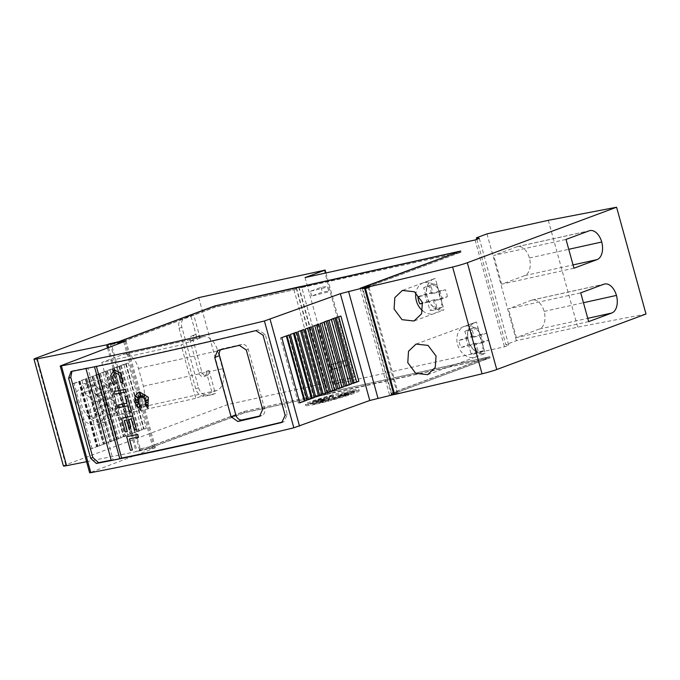 <?xml version="1.0" encoding="UTF-8"?>
<svg xmlns="http://www.w3.org/2000/svg" width="680" height="680" viewBox="0 0 680 680"><rect width="100%" height="100%" fill="white"/><g stroke="black" fill="none" stroke-linecap="round" stroke-linejoin="round"><path stroke-width="0.51" stroke-dasharray="3.4 2.55" d="M111.282 460.454L113.118 459.773L87.788 367.803L85.952 368.483A616.845 41.302 -15.4 0 0 94.469 366.758L96.305 366.078A616.845 41.302 -15.4 0 0 159.043 352.716A616.845 41.302 -15.4 0 0 258.085 329.817L265.268 334.424L287.334 414.528L284.036 421.608L283.424 421.796A616.845 41.302 164.6 0 1 282.82 421.94M71.927 371.331L73.253 370.685A616.845 41.302 -15.4 0 0 87.788 367.803M122.935 383.333L120.81 382.449L119.025 374.68L114.75 372.615M92.709 380.63A21.59 17.102 69.6 0 1 114.852 396.559A21.59 17.102 69.6 0 1 105.961 421.634A21.59 17.102 69.6 0 1 104.15 422.17A21.59 17.102 69.6 0 1 82.008 406.24A21.59 17.102 69.6 0 1 90.907 381.166A21.59 17.102 69.6 0 1 92.709 380.63M85.331 383.375L97.163 386.945L105.723 399.95L106.173 415.284L98.371 424.456L96.772 424.915C87.448 425.544 80.605 419.611 76.228 407.125L76.194 392.471L83.725 383.834L85.331 383.375M424.558 282.429C432.454 281.809 438.065 286.127 441.405 295.383C443.224 304.283 440.878 310.326 434.367 313.531L443.989 309.901A16.346 12.691 69.9 0 1 427.21 296.888A16.346 12.691 69.9 0 1 434.027 278.825A16.346 12.691 69.9 0 1 435.327 278.451L424.558 282.429A16.346 12.954 -110.4 0 0 423.376 282.786A16.346 12.954 -110.4 0 0 415.905 292.782M475.133 322.422A16.346 12.954 69.6 0 0 468.392 341.402A16.346 12.954 69.6 0 0 485.154 353.464A16.346 12.691 69.9 0 1 468.375 340.459A16.346 12.691 69.9 0 1 475.201 322.397A16.346 12.691 69.9 0 1 476.493 322.014L465.732 325.992A16.346 12.954 -110.4 0 0 464.542 326.357A16.346 12.954 -110.4 0 0 457.776 345.227A16.346 12.954 -110.4 0 0 474.394 357.442L485.154 353.464L476.493 322.014A16.346 12.954 69.6 0 0 475.133 322.422L464.542 326.357M465.732 325.992C473.62 325.372 479.23 329.69 482.57 338.954C484.389 347.846 482.043 353.898 475.533 357.094L474.394 357.442M419.517 296.454L425.697 295.086L423.683 287.767A11.721 9.282 69.6 0 1 424.991 287.13A11.721 9.282 69.6 0 1 425.969 286.841A11.721 9.282 69.6 0 1 429.7 286.926L431.587 293.777L438.226 292.298A13.575 10.752 69.6 0 1 440.19 299.421L433.551 300.892L435.888 309.357A11.721 9.282 69.6 0 1 434.579 309.995A11.721 9.282 69.6 0 1 433.602 310.284A11.721 9.282 69.6 0 1 429.87 310.199L427.669 302.2L422.603 303.331M417.962 296.803L425.017 294.176L432.752 292.459L430.738 285.141A11.721 9.282 -110.4 0 1 432.046 284.503A11.721 9.282 -110.4 0 1 433.024 284.214A11.721 9.282 -110.4 0 1 436.756 284.308L429.7 286.926M427.669 302.2L434.724 299.582L436.925 307.572A11.721 9.282 -110.4 0 0 440.657 307.666A11.721 9.282 -110.4 0 0 441.635 307.377A11.721 9.282 -110.4 0 0 442.943 306.731L435.888 309.357M467.135 330.403A11.721 9.282 69.6 0 1 470.866 330.488L472.753 337.339L479.392 335.869A13.575 10.752 69.6 0 1 481.363 342.983L474.716 344.462L477.054 352.92A11.721 9.282 69.6 0 1 475.745 353.566A11.721 9.282 69.6 0 1 474.767 353.846A11.721 9.282 69.6 0 1 471.036 353.762L468.835 345.763L461.091 347.488A13.575 10.752 69.6 0 1 459.127 340.365L466.871 338.649L464.848 331.33A11.721 9.282 69.6 0 1 466.157 330.692A11.721 9.282 69.6 0 1 467.135 330.403M459.127 340.365L466.183 337.739L473.926 336.022L471.903 328.712A11.721 9.282 -110.4 0 1 473.212 328.066A11.721 9.282 -110.4 0 1 474.19 327.777A11.721 9.282 -110.4 0 1 477.921 327.87L470.866 330.488M468.835 345.763L475.889 343.145L478.091 351.135A11.721 9.282 -110.4 0 0 481.822 351.228A11.721 9.282 -110.4 0 0 482.8 350.94A11.721 9.282 -110.4 0 0 484.109 350.293L477.054 352.92M215.364 393.474L212.543 394.519L206.168 371.382A4.624 3.663 69.6 0 1 204.187 376.507A4.624 3.663 69.6 0 1 203.804 376.626A4.624 3.663 69.6 0 1 198.985 372.963L190.162 340.926A4.624 3.663 69.6 0 1 192.143 335.793A4.624 3.663 69.6 0 1 192.525 335.682A4.624 3.663 69.6 0 1 197.344 339.337L200.167 338.283A4.624 3.663 -110.4 0 0 195.347 334.628A4.624 3.663 -110.4 0 0 194.964 334.747A4.624 3.663 -110.4 0 0 192.984 339.873L201.807 371.918A4.624 3.663 -110.4 0 0 206.626 375.572A4.624 3.663 -110.4 0 0 207.009 375.462A4.624 3.663 -110.4 0 0 208.989 370.328L215.364 393.474L205.36 396.108A9.257 7.327 69.6 0 1 195.721 388.798L179.053 328.27A9.257 7.327 69.6 0 1 183.013 318.01A9.257 7.327 69.6 0 1 183.787 317.781L190.969 316.192L197.344 339.337M316.293 402.832A27.761 1.861 -15.4 0 0 344.454 395.267A27.761 1.861 -15.4 0 0 358.929 389.555A27.761 1.861 -15.4 0 0 348.041 391.025A27.761 1.861 -15.4 0 0 319.872 398.582A27.761 1.861 -15.4 0 0 305.405 404.294A27.761 1.861 -15.4 0 0 316.293 402.832M316.616 404.013A27.761 1.861 -15.4 0 0 344.786 396.457A27.761 1.861 -15.4 0 0 359.252 390.736A27.761 1.861 -15.4 0 0 348.364 392.207A27.761 1.861 -15.4 0 0 320.195 399.772A27.761 1.861 -15.4 0 0 305.728 405.484A27.761 1.861 -15.4 0 0 316.616 404.013M319.464 402.959A22.857 1.53 -15.4 0 0 342.661 396.738A22.857 1.53 -15.4 0 0 354.577 392.028A22.857 1.53 -15.4 0 0 353.269 391.884L340.756 395.632L352.452 392.428L341.267 395.734L348.219 394.085L340.45 396.202L348.755 394.519L338.427 396.95L340.884 396.805L335.503 397.876L335.554 398.709L332.137 398.837L320.586 402.543L326.077 400.299L318.707 402.492L324.317 400.571L312.622 403.775L324.624 400.001L316.319 401.684L326.647 399.253L324.19 399.398L329.562 398.327L329.511 397.494L332.936 397.366L333.548 396.236A22.857 1.53 -15.4 0 0 310.497 404.175A22.857 1.53 -15.4 0 0 319.464 402.959M352.937 390.694L340.425 394.451L352.121 391.238L340.119 395.012L348.423 393.329L338.096 395.769L340.561 395.624L335.18 396.695L335.231 397.519L331.806 397.655L328.338 399.109L328.5 398.505L320.263 401.361L325.754 399.109L312.298 402.594L324.292 398.82L315.988 400.503L329.239 397.137L329.188 396.312L332.605 396.176L333.217 395.054A22.857 1.53 -15.4 0 0 310.173 402.985A22.857 1.53 -15.4 0 0 319.132 401.778A22.857 1.53 -15.4 0 0 342.329 395.548A22.857 1.53 -15.4 0 0 354.246 390.847A22.857 1.53 -15.4 0 0 352.937 390.694L353.269 391.884M323.858 398.208L324.19 399.398M326.315 398.063L326.647 399.253M329.239 397.137L329.562 398.327M329.188 396.312L329.511 397.494M332.605 396.176L332.936 397.366M333.217 395.054L333.548 396.236M340.425 394.451L340.756 395.632M352.121 391.238L352.452 392.428M340.944 394.553L341.267 395.734M347.888 392.896L348.219 394.085M340.119 395.012L340.45 396.202M348.423 393.329L348.755 394.519M338.096 395.769L338.427 396.95M340.561 395.624L340.884 396.805M335.18 396.695L335.503 397.876M335.231 397.519L335.554 398.709M331.806 397.655L332.137 398.837M328.338 399.109L328.661 400.291M328.5 398.505L328.822 399.687M320.263 401.361L320.586 402.543M325.754 399.109L326.077 400.299M318.385 401.31L318.707 402.492M323.986 399.381L324.317 400.571M312.298 402.594L312.622 403.775M323.476 399.279L323.808 400.469M316.531 400.936L316.854 402.118M324.292 398.82L324.624 400.001M315.988 400.503L316.319 401.684M331.959 369.614L330.65 364.863L341.309 360.901A33.923 2.269 164.6 0 1 347.879 360.468A33.923 2.269 164.6 0 1 347.854 360.638L349.154 365.381A33.923 2.269 -15.4 0 0 349.188 365.219A33.923 2.269 -15.4 0 0 342.618 365.644L331.959 369.614L349.154 365.381M330.65 364.863L347.854 360.638M341.309 360.901L342.618 365.644M200.167 338.283L193.792 315.146L190.969 316.192M193.792 315.146L186.609 316.736A9.257 7.327 -110.4 0 0 185.835 316.965A9.257 7.327 -110.4 0 0 181.874 327.225L198.543 387.745A9.257 7.327 -110.4 0 0 208.182 395.054M212.543 394.519L205.36 396.108M311.686 296.038L310.377 291.286L321.045 287.325A33.923 2.269 164.6 0 1 327.615 286.892A33.923 2.269 164.6 0 1 327.582 287.053L328.89 291.805A33.923 2.269 -15.4 0 0 328.925 291.644A33.923 2.269 -15.4 0 0 322.354 292.069L311.686 296.038L328.89 291.805M310.377 291.286L327.582 287.053M321.045 287.325L322.354 292.069M305.065 277.567L334.483 384.37L354.586 376.899L228.106 404.43L65.739 464.814A12.333 0.825 -15.4 0 0 63.418 465.97M325.958 272.944L354.586 376.899M588.659 321.606L516.35 337.594L539.452 329.001A15.113 9.163 77.5 0 0 544.136 311.398A15.113 9.163 77.5 0 0 532.27 300.007A15.113 9.163 77.5 0 0 531.522 300.228L508.419 308.822L580.737 292.833M544.136 311.398L583.457 302.71M516.35 337.594L508.419 308.822M573.954 268.209L501.636 284.197L524.748 275.604A15.113 9.163 77.5 0 0 529.423 258A15.113 9.163 77.5 0 0 517.557 246.602A15.113 9.163 77.5 0 0 516.817 246.823L493.714 255.417L566.024 239.428M529.423 258L568.744 249.305M501.636 284.197L493.714 255.417M202.24 337.042A18.505 11.22 -102.5 0 1 203.15 336.77A18.505 11.22 -102.5 0 1 217.727 350.905L222.624 368.704A18.505 11.22 -102.5 0 1 216.945 390.439L195.781 398.31L181.076 344.913L202.24 337.042L122.978 354.56L101.813 362.431L181.076 344.913M101.813 362.431L116.526 415.837L137.691 407.966A18.505 11.22 77.5 0 0 143.369 386.231L138.465 368.424A18.505 11.22 77.5 0 0 123.888 354.297A18.505 11.22 77.5 0 0 122.978 354.56M116.526 415.837L195.781 398.31M481.363 342.983L488.418 340.365L481.771 341.836L474.716 344.462M481.771 341.836L484.109 350.293M478.091 351.135L471.036 353.762M475.889 343.145L468.146 344.862L461.091 347.488M466.183 337.739A13.575 10.752 -110.4 0 0 468.146 344.862M473.926 336.022L466.871 338.649M471.903 328.712L464.848 331.33M477.921 327.87L479.808 334.713L472.753 337.339M479.808 334.713L486.446 333.243L479.392 335.869M488.418 340.365A13.575 10.752 -110.4 0 0 486.446 333.243M433.959 278.851A16.346 12.954 69.6 0 0 427.227 297.84A16.346 12.954 69.6 0 0 443.989 309.901L435.327 278.451A16.346 12.954 69.6 0 0 433.959 278.851L423.376 282.786M440.19 299.421L447.244 296.795L440.606 298.274L433.551 300.892M440.606 298.274L442.943 306.731M436.925 307.572L429.87 310.199M434.724 299.582L422.518 302.957M425.017 294.176A13.575 10.752 -110.4 0 0 426.98 301.3M432.752 292.459L425.697 295.086M430.738 285.141L423.683 287.767M436.756 284.308L438.642 291.15L431.587 293.777M438.642 291.15L445.281 289.68L438.226 292.298M447.244 296.795A13.575 10.752 -110.4 0 0 445.281 289.68M422.603 310.769A16.346 12.954 -110.4 0 0 433.219 313.871M109.514 415.225L99.943 406.7L93.27 418.506L90.814 416.594L88.069 413.534L94.614 401.948L84.048 392.53A18.505 14.662 69.6 0 1 87.184 386.971L97.75 396.398L103.921 385.483A18.505 14.662 69.6 0 1 109.123 390.456L103.079 401.14L112.65 409.675A18.505 14.662 69.6 0 1 109.514 415.225L116.569 412.607A18.505 14.662 -110.4 0 0 119.706 407.048L112.65 409.675M99.943 406.7L106.998 404.073L116.569 412.607M106.998 404.073L100.326 415.879L93.27 418.506M88.069 413.534L95.123 410.907L100.326 415.879M97.869 413.975L90.814 416.594M95.123 410.907L101.668 399.322L94.614 401.948M101.668 399.322L91.103 389.903L84.048 392.53M97.75 396.398L104.805 393.771L94.24 384.353L87.184 386.971M94.24 384.353A18.505 14.662 -110.4 0 0 91.103 389.903M104.805 393.771L110.976 382.857L103.921 385.483M110.976 382.857A18.505 14.662 -110.4 0 1 116.178 387.829L109.123 390.456M116.178 387.829L110.134 398.523L103.079 401.14M110.134 398.523L119.706 407.048M488.121 357.127L391.008 393.244L391.587 394.476L490.118 357.841L331.202 392.972L330.871 391.782L329.214 392.258L488.121 357.127L488.452 358.309L244.519 412.777L149.167 448.231L137.181 451.401L152.975 447.908L155.388 447.576L154.351 448.112L89.632 472.779M362.21 287.827L362.5 288.856L459.357 252.697L301.801 287.529L330.897 393.142M139.315 449.148L140.02 448.885L140.352 450.075L139.647 450.338L139.315 449.148L148.835 447.049L149.167 448.231M295.324 288.226L295.63 289.315L293.964 289.791L215.424 307.156L120.071 342.609L111.511 344.505L140.599 450.126M148.835 447.049L244.188 411.587L244.519 412.777M132.464 449.905A616.845 41.302 164.6 0 1 130.492 450.321L130.424 450.347M138.456 437.027A616.845 41.302 164.6 0 1 129.438 438.914L129.438 438.923M130.492 450.321L126.727 436.654M140.624 409.768L136.612 406.053L134.759 400.868L135.38 395.743L137.105 393.269L138.814 392.232M138.975 407.473L141.517 404.974M138.95 399.661L136.756 399.738M139.689 398.361L136.204 396.423M140.429 397.698L138.219 395.743M141.508 397.469L139.689 393.091M142.706 397.724L142.316 395.114M143.93 398.599L144.781 394.561M147.347 402.424L147.28 402.45A616.845 41.302 -15.4 0 0 147.347 402.424L144.908 401.319L148.453 399.806L144.568 400.078L146.089 397.673M148.266 405.892L145.12 402.9M147.976 408.195L144.73 404.286M113.874 385.22L111.307 379.856L110.712 375.377L113.806 370.005M126.038 391.935A616.845 41.302 164.6 0 1 115.039 394.23L114.308 391.561M126.998 403.147L126.931 403.172A616.845 41.302 -15.4 0 0 126.998 403.147L125.273 396.856M131.393 411.375A616.845 41.302 164.6 0 1 129.387 411.791L127.738 405.815A616.845 41.302 164.6 0 1 118.745 407.685L118.014 405.017M127.398 431.502A616.845 41.302 164.6 0 1 125.426 431.919L121.652 418.217M130.866 426.998A616.845 41.302 164.6 0 1 128.869 427.414L126.82 419.968A616.845 41.302 164.6 0 1 124.364 420.478L124.287 420.503M136.417 429.615A616.845 41.302 164.6 0 1 134.41 430.041L131.376 419.016A616.845 41.302 164.6 0 1 128.817 419.551L128.741 419.577M220.736 349.724A6.171 4.888 69.6 0 1 222.156 348.815A6.171 4.888 69.6 0 1 222.666 348.661L241.825 344.428A6.171 4.888 69.6 0 1 248.251 349.308L264.588 408.637A6.171 4.888 69.6 0 1 261.953 415.48A6.171 4.888 69.6 0 1 261.435 415.633L260.601 415.82M113.118 459.773A616.845 41.302 164.6 0 1 111.206 460.156M80.019 380.962L97.996 446.233L103.606 444.1L85.629 378.828L80.019 380.962L86.657 378.769L104.635 444.04L103.606 444.1M97.996 446.233L104.635 444.04M86.768 378.394L104.746 443.666L110.321 441.55L92.344 376.286L86.768 378.394L93.593 376.176L111.571 441.447L110.321 441.55M104.746 443.666L111.571 441.447M93.517 375.836L111.503 441.108L117.036 439.008L99.059 373.736L93.517 375.836L100.538 373.583L118.516 438.855L117.036 439.008M111.503 441.108L118.516 438.855M100.275 373.277L118.252 438.549L123.76 436.458L105.774 371.186L100.275 373.277L107.483 370.991L125.46 436.262L123.76 436.458M118.252 438.549L125.46 436.262M107.023 370.71L125.001 435.982L130.475 433.908L112.497 368.637L107.023 370.71L114.419 368.399L132.396 433.661L130.475 433.908M125.001 435.982L132.396 433.661M113.781 368.152L131.758 433.423L137.19 431.358L119.212 366.087L113.781 368.152L121.363 365.798L139.34 431.069L137.19 431.358M131.758 433.423L139.34 431.069M120.53 365.594L138.507 430.856L143.905 428.808L125.927 363.545L120.53 365.594L128.307 363.205L146.285 428.476L143.905 428.808M138.507 430.856L146.285 428.476M352.801 382.993L349.528 384.208L352.928 383.46M345.38 385.738L342.354 386.861L345.5 386.172M337.969 388.484L335.18 389.512L338.079 388.875M330.556 391.229L328.006 392.173L330.65 391.587M323.136 393.975L320.832 394.825L323.229 394.298M315.724 396.721L313.659 397.477L315.8 397.01M308.303 399.457L306.484 400.137L308.38 399.721M299.71 402.637L298.367 403.129L299.769 402.857M90.168 449.2L96.891 446.649L78.914 381.378L72.191 383.928L90.168 449.2L96.891 446.649M281.792 337.594L280.389 337.858L298.367 403.129M289.187 334.892L280.389 337.858M296.574 332.197L290.402 334.45M303.96 329.502L297.823 331.738M311.338 326.808L305.252 329.026M318.725 324.105L312.673 326.315M326.111 321.411L320.101 323.612M333.498 318.716L328.882 319.923L324.377 321.589L327.522 320.9M340.884 316.022L335.988 317.297L331.551 318.937L334.951 318.189M128.307 363.205L125.927 363.545M121.363 365.798L119.212 366.087M114.419 368.399L112.497 368.637M107.483 370.991L105.774 371.186M100.538 373.583L99.059 373.736M93.593 376.176L92.344 376.286M86.657 378.769L85.629 378.828M310.029 326.901L328.006 392.173M302.855 329.553L320.832 394.825M295.681 332.214L313.659 397.477M288.507 334.866L306.484 400.137M92.089 448.732L74.111 383.46L72.191 383.928M74.111 383.46L79.713 381.361L97.691 446.633M78.914 381.378L79.713 381.361M81.931 380.536L99.909 445.808M88.944 377.918L106.922 443.19M95.948 375.3L113.925 440.572M102.952 372.683L120.93 437.954M109.956 370.065L127.933 435.336M116.969 367.447L134.946 432.718M123.972 364.828L141.95 430.1M335.988 317.297L336.115 317.764M331.551 318.937L349.528 384.208M328.882 319.923L329.001 320.356M324.377 321.589L342.354 386.861M317.203 324.241L335.18 389.512M394.672 394.349L397.273 393.38L389.572 395.08L488.452 358.309M367.897 286.705L397.273 393.38M369.521 286.101L369.852 287.291L365.619 288.856L369.096 287.555L362.874 288.932L391.637 393.372L397.868 391.995L394.341 393.303M360.153 288.277L389.572 395.08M459.068 251.634L459.357 252.697M362.245 288.813L391.008 393.244M301.478 286.339L301.801 287.529L300.45 287.827L300.144 286.722M298.979 287.053L328.398 393.856M296.505 287.971L325.933 394.774M215.093 305.966L215.424 307.156M244.188 411.587L324.394 393.745L243.933 411.536L148.58 446.998L148.911 448.179L140.352 450.075M293.964 289.791L322.728 394.221M119.748 341.428L120.071 342.609M111.18 343.324L111.511 344.505L110.551 344.717L110.262 343.663M108.562 347.514L137.181 451.401M331.202 392.972L329.536 393.448L329.214 392.258M394.714 394.476L398.939 392.904L398.616 391.723L394.383 393.295M398.939 392.904L391.714 394.502L391.637 393.372M398.616 391.723L391.391 393.32M330.871 391.782L489.787 356.651L490.118 357.841M391.263 393.295L489.787 356.651M140.02 448.885L148.58 446.998M324.394 393.745L324.717 394.935L244.264 412.726L148.911 448.179M243.933 411.536L244.264 412.726M110.203 343.68L139.647 450.338M298.656 287.173L328.024 393.779L329.536 393.448M110.968 343.4L111.256 344.454L110.551 344.717M119.519 341.479L119.816 342.558L111.256 344.454M214.88 306.051L215.169 307.105L119.816 342.558M295.63 289.315L215.169 307.105M301.81 286.263L302.107 287.351L300.45 287.827M460.692 251.03L461.023 252.221L302.107 287.351M362.5 288.856L461.023 252.221M369.852 287.291L362.618 288.881L362.321 287.801M324.717 394.935L328.024 393.779M296.174 288.039L325.55 394.697M369.096 287.555L397.868 391.995M646 314.024L577.702 327.148L516.409 340.697L505.827 344.632L508.725 345.21L504.492 346.791L334.483 384.37M548.284 220.337L577.702 327.148M486.99 233.886L516.409 340.697M476.816 239.334L505.827 344.632M479.306 238.408L508.725 345.21M475.073 239.98L504.492 346.791M324.156 269.883L353.583 376.695M198.688 297.627L228.106 404.43M86.581 461.712A1418.752 94.987 -15.4 0 0 136.059 451.664L139.587 450.347M107.483 347.93L136.059 451.664M287.334 414.528L285.141 415.335M265.268 334.424L263.075 335.231M73.253 370.685L71.069 371.493M206.168 371.382L208.989 370.328M201.807 371.918L198.985 372.963M192.984 339.873L190.162 340.926M198.543 387.745L195.721 388.798M181.874 327.225L179.053 328.27M186.609 316.736L183.787 317.781M531.522 300.228L603.84 284.24M539.452 329.001L587.758 318.325M516.817 246.823L589.126 230.834M524.748 275.604L573.044 264.92M138.465 368.424L217.727 350.905M137.691 407.966L216.945 390.439M143.369 386.231L222.624 368.704M100.844 400.784L93.789 403.41M92.412 391.068L85.357 393.695M110.211 384.208L103.156 386.835M110.899 397.171L103.836 399.798M118.524 405.994L111.469 408.62M264.588 408.637L262.659 409.36M248.251 349.308L246.313 350.022M261.435 415.633L260.049 416.151M222.666 348.661L218.28 350.293M241.825 344.428L239.326 345.355M258.085 329.817L255.901 330.633M283.424 421.796L282.429 422.161M79.135 381.48L97.112 446.752M85.85 378.93L103.828 444.202M92.573 376.388L110.551 441.651M99.288 373.839L117.266 439.11M106.003 371.288L123.981 436.56M112.719 368.738L130.696 434.01M119.433 366.188L137.411 431.46M126.157 363.647L144.135 428.918M123.734 341.76L152.975 447.908M124.933 341.309L154.351 448.112M61.038 365.551L90.457 472.353M36.312 358.012L65.739 464.814M284.036 421.608L281.851 422.416M105.961 421.634L98.371 424.456M434.367 313.531L413.984 321.011M475.533 357.094L427.661 374.654M441.635 307.377L434.579 309.995M482.8 350.94L475.745 353.566M207.009 375.462L204.187 376.507M358.929 389.555L359.252 390.736M354.246 390.847L354.577 392.028M310.173 402.985L310.497 404.175M305.405 404.294L305.728 405.484M347.879 360.468L349.188 365.219M194.964 334.747L192.143 335.793M185.835 316.965L183.013 318.01M327.615 286.892L328.925 291.644M532.27 300.007L604.579 284.019M517.557 246.602L589.875 230.613M123.888 354.297L203.15 336.77M473.212 328.066L466.157 330.692M432.046 284.503L424.991 287.13M475.201 322.397L416.05 344.089M434.027 278.825L402.365 290.445M90.907 381.166L83.725 383.834M261.953 415.48L259.514 416.389M222.156 348.815L217.719 350.464M72.794 370.812L70.609 371.62M78.599 381.539L96.577 446.811M85.314 378.99L103.292 444.261M92.029 376.44L110.016 441.711M98.753 373.898L116.731 439.161M105.468 371.348L123.445 436.619M112.183 368.798L130.16 434.07M118.898 366.248L136.875 431.519M125.613 363.698L143.599 428.969M125.97 340.774L155.388 447.576"/><path stroke-width="1.02" d="M367.897 286.705L340.349 293.683L264.418 320.986A616.845 41.302 164.6 0 1 154.895 346.409A616.845 41.302 164.6 0 1 61.395 365.874L60.214 365.976L89.632 472.779L90.814 472.677A616.845 41.302 -15.4 0 0 184.314 453.22A616.845 41.302 -15.4 0 0 293.837 427.796L369.767 400.495L394.672 394.349M156.851 353.532A616.845 41.302 -15.4 0 0 255.901 330.633L263.075 335.231L285.141 415.335L281.851 422.416L281.231 422.603A616.845 41.302 164.6 0 1 182.189 445.502A616.845 41.302 164.6 0 1 96.407 463.471L90.661 458.337L68.595 378.225L71.069 371.493A616.845 41.302 -15.4 0 0 156.851 353.532M111.206 460.156A616.845 41.302 164.6 0 1 98.591 462.655L92.846 457.521L70.779 377.417L71.927 371.331M214.736 357.433L217.719 350.464L218.28 350.293A616.845 41.302 -15.4 0 0 239.326 345.355L246.313 350.022L262.659 409.36L259.514 416.389L258.944 416.559A616.845 41.302 164.6 0 1 237.889 421.498L231.081 416.772L214.736 357.433L219.512 355.657A6.171 4.888 69.6 0 1 220.736 349.724M282.82 421.94A616.845 41.302 164.6 0 1 184.373 444.686A616.845 41.302 164.6 0 1 121.644 458.048L119.807 458.728A616.845 41.302 164.6 0 1 111.282 460.454L85.969 368.543M114.75 372.615L112.829 375.972L113.279 379.44L115.277 383.605L113.798 385.245L111.231 379.882L110.644 375.411L114.333 369.852L120.556 373.337L122.859 383.358L120.743 382.475L118.957 374.705L115.064 372.529L112.752 375.998L113.212 379.474L115.2 383.63M113.756 370.022L114.401 369.826L120.623 373.311L122.859 383.358M139.536 392.02L148.231 397.264L147.908 408.221L144.661 404.32L148.393 406.002L145.044 402.925A616.845 41.302 -15.4 0 0 147.28 402.45L144.84 401.344L148.385 399.832L144.5 400.103L146.098 397.673L143.862 398.625L144.806 394.442L142.638 397.749L142.298 394.978L141.44 397.494L139.561 392.776L140.352 397.732L138.04 395.573L139.621 398.387L136.025 396.321L138.881 399.687L136.655 399.738L138.966 401.285L135.873 402.611L139.154 402.534L137.946 404.158L140.071 404.022L138.881 407.567L141.44 405.008L140.556 409.793L136.544 406.079L135.04 402.688L134.827 397.315L137.037 393.295L139.536 392.02M138.814 392.232L139.612 391.995L148.308 397.239L147.908 408.221M422.365 302.37L421.591 313.795L413.984 321.002L402.016 319.668L394.094 309.043L394.817 297.636L402.365 290.445L414.383 291.762L422.365 302.37M436.041 356.014L435.268 367.438L427.661 374.654L415.701 373.311L407.787 362.678L408.501 351.279L416.05 344.089L428.06 345.414L436.041 356.014M616.582 207.221L467.33 262.718A12.333 0.825 164.6 0 1 452.625 267.019A1418.752 94.987 164.6 0 1 365.296 287.674L365.619 288.856A1418.752 94.987 164.6 0 1 365.576 288.873L394.341 393.303A1418.752 94.987 -15.4 0 0 394.383 393.295L394.714 394.476A1418.752 94.987 -15.4 0 0 482.043 373.822A12.333 0.825 -15.4 0 0 496.748 369.529L646 314.024L616.582 207.221L548.284 220.337L486.99 233.886L476.399 237.822L479.306 238.408L475.073 239.98L305.065 277.567L325.168 270.087L325.958 272.944M580.737 292.833L603.84 284.24A15.113 9.163 -102.5 0 1 604.579 284.019A15.113 9.163 -102.5 0 1 616.446 295.418A15.113 9.163 -102.5 0 1 611.77 313.021L588.659 321.606L580.737 292.833M583.457 302.71L616.446 295.418M566.024 239.428L589.126 230.834A15.113 9.163 -102.5 0 1 589.875 230.613A15.113 9.163 -102.5 0 1 601.732 242.012A15.113 9.163 -102.5 0 1 597.057 259.615L573.954 268.209L566.024 239.428M568.744 249.305L601.732 242.012M422.603 303.331L419.925 303.918A13.575 10.752 69.6 0 1 417.962 296.803L419.517 296.454M422.518 302.957L419.925 303.918M415.905 292.782A16.346 12.954 -110.4 0 0 422.603 310.769M129.438 438.923L132.396 449.93A616.845 41.302 164.6 0 1 130.424 450.347L126.658 436.679A616.845 41.302 -15.4 0 0 137.657 434.384L138.388 437.053A616.845 41.302 164.6 0 1 129.37 438.94L132.396 449.93M126.658 436.679L126.727 436.654A616.845 41.302 -15.4 0 0 137.726 434.358L138.388 437.053M141.44 405.008L140.556 409.793M136.756 399.738L139.043 401.26L135.941 402.585L139.221 402.509L138.014 404.132L140.148 403.997L138.975 407.473M136.204 396.423L138.881 399.687M138.219 395.743L139.621 398.387M139.689 393.091L140.352 397.732M142.316 395.114L141.44 397.494M144.781 394.561L142.638 397.749M146.089 397.673L143.862 398.625M145.044 402.925L145.12 402.9A616.845 41.302 -15.4 0 0 147.262 402.441M144.661 404.32L148.266 405.892M115.277 383.605L113.798 385.245M114.971 394.255L114.24 391.587A616.845 41.302 -15.4 0 0 125.231 389.291L125.97 391.96A616.845 41.302 164.6 0 1 114.971 394.255M125.97 391.96L125.307 389.266A616.845 41.302 -15.4 0 1 114.308 391.561L114.24 391.587M125.196 396.882L125.273 396.856A616.845 41.302 -15.4 0 0 127.279 396.431L131.325 411.4A616.845 41.302 164.6 0 1 129.31 411.817L127.67 405.841A616.845 41.302 164.6 0 1 118.677 407.711L117.946 405.042A616.845 41.302 -15.4 0 0 126.931 403.172L125.196 396.882A616.845 41.302 -15.4 0 0 127.211 396.457M117.946 405.042L118.014 405.017A616.845 41.302 -15.4 0 0 126.931 403.155M127.279 396.431L131.325 411.4M125.349 431.945L121.575 418.243A616.845 41.302 -15.4 0 0 132.575 415.947L136.349 429.649A616.845 41.302 164.6 0 1 134.343 430.066L131.299 419.041A616.845 41.302 164.6 0 1 128.741 419.577L130.798 427.023A616.845 41.302 164.6 0 1 128.8 427.44L126.752 419.993A616.845 41.302 164.6 0 1 124.287 420.503L127.33 431.528A616.845 41.302 164.6 0 1 125.349 431.945M136.349 429.649L132.651 415.922A616.845 41.302 -15.4 0 1 121.652 418.217L121.575 418.243M124.364 420.486L127.33 431.528M128.817 419.56L130.798 427.023M96.398 366.426L121.644 458.048M260.601 415.82L242.284 419.866A6.171 4.888 69.6 0 1 235.858 414.995L219.512 355.657M94.486 366.817L119.807 458.728M358.861 381.293L352.928 383.46L334.951 318.189L340.884 316.022L358.861 381.293L352.801 382.993M351.475 383.988L345.5 386.172L327.522 320.9L333.498 318.716L351.475 383.988L345.38 385.738M344.089 386.682L338.079 388.875L320.101 323.612L326.111 321.411L344.089 386.682L337.969 388.484M336.702 389.376L330.65 391.587L312.673 326.315L318.725 324.105L336.702 389.376L330.556 391.229M329.324 392.071L323.229 394.298L305.252 329.026L311.338 326.808L329.324 392.071L323.136 393.975M321.938 394.774L315.8 397.01L297.823 331.738L303.96 329.502L321.938 394.774L315.724 396.721M314.551 397.469L308.38 399.721L290.402 334.45L296.574 332.197L314.551 397.469L308.303 399.457M307.164 400.163L299.769 402.857L281.792 337.594L289.187 334.892L307.164 400.163L299.71 402.637M314.764 325.558L332.639 390.456M307.649 328.151L325.533 393.082M300.534 330.752L318.427 395.717M293.411 333.353L311.321 398.344M286.297 335.945L304.207 400.979M336.115 317.764L353.966 382.559M329.001 320.356L346.859 385.195M321.878 322.957L339.753 387.821M364.438 287.844L393.856 394.655M367.854 286.577L360.153 288.277L459.068 251.634M108.562 347.514L107.763 344.59L119.748 341.428L215.093 305.966L459.034 251.506M107.763 344.59L123.556 341.096L125.97 340.774L124.933 341.309L60.214 365.976M110.262 343.663L119.519 341.479M300.144 286.722L460.692 251.03L362.21 287.827M119.493 341.377L214.846 305.915L300.118 286.637M362.321 287.801L369.521 286.101L365.296 287.674M110.169 343.545L106.641 344.853A1418.752 94.987 164.6 0 1 37.162 358.87A12.333 0.825 164.6 0 1 34 359.168A12.333 0.825 164.6 0 1 36.312 358.012L198.688 297.627L325.168 270.087M476.399 237.822L476.816 239.334M34 359.168L63.418 465.97A12.333 0.825 -15.4 0 0 66.581 465.673A1418.752 94.987 -15.4 0 0 86.581 461.712M106.641 344.853L107.483 347.93M264.418 320.986L293.837 427.796M98.591 462.655L96.407 463.471M587.758 318.325L611.77 313.021M573.044 264.92L597.057 259.615M467.33 262.718L496.748 369.529M452.625 267.019L482.043 373.822M260.049 416.151L258.944 416.559M242.284 419.866L237.889 421.498M235.858 414.995L231.081 416.772M70.779 377.417L68.595 378.225M282.429 422.161L281.231 422.603M92.846 457.521L90.661 458.337M316.523 324.912L334.458 390.031M309.137 327.607L327.072 392.725M301.75 330.301L319.685 395.42M294.363 333.004L312.298 398.115M286.986 335.699L304.921 400.809M338.683 316.829L356.618 381.939M331.296 319.524L349.231 384.633M323.909 322.218L341.844 387.328M340.349 293.683L369.767 400.495M270.096 319.328L299.514 426.139M348.543 291.363L377.961 398.166M123.556 341.096L123.734 341.76M61.395 365.874L90.814 472.677M37.162 358.87L66.581 465.673"/></g></svg>
